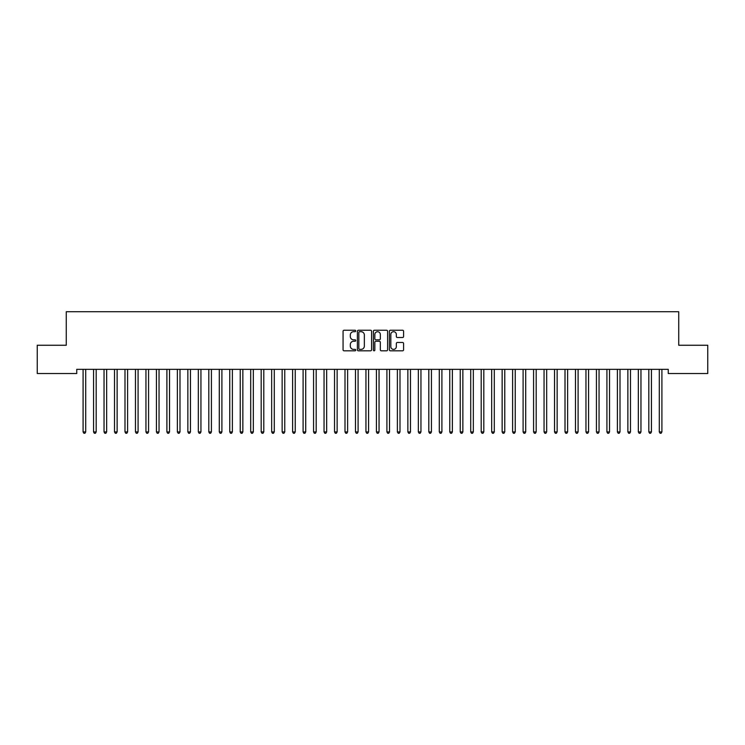 <?xml version="1.0" encoding="UTF-8"?>
<svg xmlns="http://www.w3.org/2000/svg" width="745" height="745" viewBox="0 0 745 745"><rect width="100%" height="100%" fill="white"/><g stroke="black" fill="none" stroke-linecap="round" stroke-linejoin="round"><path stroke-width="1.12" d="M355.738 330.976A0.717 0.717 0 0 0 355.02 330.249L344.088 330.249A1.024 1.024 0 0 0 343.063 331.283L343.063 349.787A1.024 1.024 0 0 0 344.088 350.821L355.02 350.821A0.717 0.717 0 0 0 355.738 350.103A0.717 0.717 0 0 0 355.02 349.377L353.605 349.377A3.287 3.287 0 0 1 350.318 346.09L350.318 344.544A3.287 3.287 0 0 1 353.605 341.257L355.02 341.257A0.717 0.717 0 0 0 355.738 340.54A0.717 0.717 0 0 0 355.02 339.813L353.605 339.813A3.287 3.287 0 0 1 350.318 336.526L350.318 334.98A3.287 3.287 0 0 1 353.605 331.693L355.02 331.693A0.717 0.717 0 0 0 355.738 330.976M402.551 337.504A1.024 1.024 0 0 0 403.585 336.47L403.585 331.283A1.024 1.024 0 0 0 402.551 330.249L390.417 330.249A1.024 1.024 0 0 0 389.393 331.283L389.393 349.787A1.024 1.024 0 0 0 390.417 350.821L402.551 350.821A1.024 1.024 0 0 0 403.585 349.787L403.585 343.519A1.024 1.024 0 0 0 402.551 342.486L397.364 342.486A1.024 1.024 0 0 0 396.331 343.519L396.331 346.63A2.747 2.747 0 0 1 393.584 349.377A2.747 2.747 0 0 1 390.827 346.63L390.827 334.44A2.747 2.747 0 0 1 393.584 331.693A2.747 2.747 0 0 1 396.331 334.44L396.331 336.47A1.024 1.024 0 0 0 397.364 337.504L402.551 337.504M668.256 369.343L76.744 369.343L76.744 373.534L37.25 373.534L37.25 345.252L66.268 345.252L66.268 311.727L678.732 311.727L678.732 345.252L707.75 345.252L707.75 373.534L668.256 373.534L668.256 369.343M371.597 331.283A1.024 1.024 0 0 0 370.572 330.249L358.438 330.249A1.024 1.024 0 0 0 357.404 331.283L357.404 349.787A1.024 1.024 0 0 0 358.438 350.821L370.572 350.821A1.024 1.024 0 0 0 371.597 349.787L371.597 331.283M374.428 330.249L386.562 330.249A1.024 1.024 0 0 1 387.596 331.283L387.596 349.787A1.024 1.024 0 0 1 386.562 350.821L381.365 350.821A1.024 1.024 0 0 1 380.341 349.787L380.341 342.281A1.024 1.024 0 0 0 379.317 341.257L375.871 341.257A1.024 1.024 0 0 0 374.837 342.281L374.837 350.103A0.717 0.717 0 0 1 374.12 350.821A0.717 0.717 0 0 1 373.403 350.103L373.403 331.283A1.024 1.024 0 0 1 374.428 330.249M359.565 331.693A0.717 0.717 0 0 0 358.848 332.41L358.848 348.66A0.717 0.717 0 0 0 359.565 349.377L361.064 349.377A3.287 3.287 0 0 0 364.352 346.09L364.352 334.98A3.287 3.287 0 0 0 361.064 331.693L359.565 331.693M380.341 334.496A2.747 2.747 0 0 0 377.594 331.739A2.747 2.747 0 0 0 374.837 334.496L374.837 338.789A1.024 1.024 0 0 0 375.871 339.813L379.317 339.813A1.024 1.024 0 0 0 380.341 338.789L380.341 334.496M83.012 369.501A1.052 1.052 -179.6 0 1 83.086 369.892A1.052 1.052 179.6 0 0 83.012 369.501L82.946 369.343M85.843 369.343L85.777 369.501A1.052 1.052 179.6 0 0 85.703 369.892L85.703 431.914L83.086 431.914L83.086 369.892M85.703 431.914L84.921 433.273L83.868 433.273L83.086 431.914M93.488 369.501A1.052 1.052 -179.6 0 1 93.563 369.892A1.052 1.052 179.6 0 0 93.488 369.501L93.423 369.343M103.965 369.501A1.052 1.052 -179.6 0 1 104.039 369.892A1.052 1.052 179.6 0 0 103.965 369.501L103.9 369.343M96.319 369.343L96.254 369.501A1.052 1.052 179.6 0 0 96.18 369.892L96.18 431.914L93.563 431.914L93.563 369.892M96.18 431.914L95.397 433.273L94.345 433.273L93.563 431.914M106.796 369.343L106.731 369.501A1.052 1.052 179.6 0 0 106.656 369.892L106.656 431.914L104.039 431.914L104.039 369.892M106.656 431.914L105.874 433.273L104.822 433.273L104.039 431.914M114.441 369.501A1.052 1.052 -179.6 0 1 114.516 369.892A1.052 1.052 179.6 0 0 114.441 369.501L114.376 369.343M124.918 369.501A1.052 1.052 -179.6 0 1 124.992 369.892A1.052 1.052 179.6 0 0 124.918 369.501L124.853 369.343M117.272 369.343L117.207 369.501A1.052 1.052 179.6 0 0 117.133 369.892L117.133 431.914L114.516 431.914L114.516 369.892M117.133 431.914L116.35 433.273L115.298 433.273L114.516 431.914M127.749 369.343L127.684 369.501A1.052 1.052 179.6 0 0 127.609 369.892L127.609 431.914L124.992 431.914L124.992 369.892M127.609 431.914L126.827 433.273L125.775 433.273L124.992 431.914M135.394 369.501A1.052 1.052 -179.6 0 1 135.469 369.892A1.052 1.052 179.6 0 0 135.394 369.501L135.329 369.343M138.225 369.343L138.16 369.501A1.052 1.052 179.6 0 0 138.086 369.892L138.086 431.914L135.469 431.914L135.469 369.892M138.086 431.914L137.304 433.273L136.251 433.273L135.469 431.914M145.871 369.501A1.052 1.052 -179.6 0 1 145.946 369.892A1.052 1.052 179.6 0 0 145.871 369.501L145.806 369.343M148.702 369.343L148.637 369.501A1.052 1.052 179.6 0 0 148.562 369.892L148.562 431.914L145.946 431.914L145.946 369.892M148.562 431.914L147.78 433.273L146.728 433.273L145.946 431.914M156.348 369.501A1.052 1.052 -179.6 0 1 156.422 369.892A1.052 1.052 179.6 0 0 156.348 369.501L156.282 369.343M159.179 369.343L159.113 369.501A1.052 1.052 179.6 0 0 159.039 369.892L159.039 431.914L156.422 431.914L156.422 369.892M159.039 431.914L158.257 433.273L157.204 433.273L156.422 431.914M166.824 369.501A1.052 1.052 -179.6 0 1 166.899 369.892A1.052 1.052 179.6 0 0 166.824 369.501L166.759 369.343M169.655 369.343L169.59 369.501A1.052 1.052 179.6 0 0 169.515 369.892L169.515 431.914L166.899 431.914L166.899 369.892M169.515 431.914L168.733 433.273L167.681 433.273L166.899 431.914M177.301 369.501A1.052 1.052 -179.6 0 1 177.375 369.892A1.052 1.052 179.6 0 0 177.301 369.501L177.236 369.343M180.132 369.343L180.067 369.501A1.052 1.052 179.6 0 0 179.992 369.892L179.992 431.914L177.375 431.914L177.375 369.892M179.992 431.914L179.21 433.273L178.157 433.273L177.375 431.914M187.777 369.501A1.052 1.052 -179.6 0 1 187.852 369.892A1.052 1.052 179.6 0 0 187.777 369.501L187.712 369.343M190.608 369.343L190.543 369.501A1.052 1.052 179.6 0 0 190.469 369.892L190.469 431.914L187.852 431.914L187.852 369.892M190.469 431.914L189.686 433.273L188.634 433.273L187.852 431.914M198.254 369.501A1.052 1.052 -179.6 0 1 198.328 369.892A1.052 1.052 179.6 0 0 198.254 369.501L198.189 369.343M201.085 369.343L201.02 369.501A1.052 1.052 179.6 0 0 200.945 369.892L200.945 431.914L198.328 431.914L198.328 369.892M200.945 431.914L200.163 433.273L199.111 433.273L198.328 431.914M208.73 369.501A1.052 1.052 -179.6 0 1 208.805 369.892A1.052 1.052 179.6 0 0 208.73 369.501L208.665 369.343M211.561 369.343L211.496 369.501A1.052 1.052 179.6 0 0 211.422 369.892L211.422 431.914L208.805 431.914L208.805 369.892M211.422 431.914L210.639 433.273L209.587 433.273L208.805 431.914M219.207 369.501A1.052 1.052 -179.6 0 1 219.281 369.892A1.052 1.052 179.6 0 0 219.207 369.501L219.142 369.343M222.038 369.343L221.973 369.501A1.052 1.052 179.6 0 0 221.898 369.892L221.898 431.914L219.281 431.914L219.281 369.892M221.898 431.914L221.116 433.273L220.064 433.273L219.281 431.914M229.683 369.501A1.052 1.052 -179.6 0 1 229.758 369.892A1.052 1.052 179.6 0 0 229.683 369.501L229.618 369.343M232.514 369.343L232.449 369.501A1.052 1.052 179.6 0 0 232.375 369.892L232.375 431.914L229.758 431.914L229.758 369.892M232.375 431.914L231.593 433.273L230.54 433.273L229.758 431.914M240.16 369.501A1.052 1.052 -179.6 0 1 240.235 369.892A1.052 1.052 179.6 0 0 240.16 369.501L240.095 369.343M242.991 369.343L242.926 369.501A1.052 1.052 179.6 0 0 242.851 369.892L242.851 431.914L240.235 431.914L240.235 369.892M242.851 431.914L242.069 433.273L241.017 433.273L240.235 431.914M250.637 369.501A1.052 1.052 -179.6 0 1 250.711 369.892A1.052 1.052 179.6 0 0 250.637 369.501L250.571 369.343M253.468 369.343L253.402 369.501A1.052 1.052 179.6 0 0 253.328 369.892L253.328 431.914L250.711 431.914L250.711 369.892M253.328 431.914L252.546 433.273L251.493 433.273L250.711 431.914M261.113 369.501A1.052 1.052 -179.6 0 1 261.188 369.892A1.052 1.052 179.6 0 0 261.113 369.501L261.048 369.343M263.944 369.343L263.879 369.501A1.052 1.052 179.6 0 0 263.804 369.892L263.804 431.914L261.188 431.914L261.188 369.892M263.804 431.914L263.022 433.273L261.97 433.273L261.188 431.914M271.59 369.501A1.052 1.052 -179.6 0 1 271.664 369.892A1.052 1.052 179.6 0 0 271.59 369.501L271.525 369.343M274.421 369.343L274.356 369.501A1.052 1.052 179.6 0 0 274.281 369.892L274.281 431.914L271.664 431.914L271.664 369.892M274.281 431.914L273.499 433.273L272.447 433.273L271.664 431.914M282.066 369.501A1.052 1.052 -179.6 0 1 282.141 369.892A1.052 1.052 179.6 0 0 282.066 369.501L282.001 369.343M284.897 369.343L284.832 369.501A1.052 1.052 179.6 0 0 284.758 369.892L284.758 431.914L282.141 431.914L282.141 369.892M284.758 431.914L283.975 433.273L282.923 433.273L282.141 431.914M292.543 369.501A1.052 1.052 -179.6 0 1 292.617 369.892A1.052 1.052 179.6 0 0 292.543 369.501L292.478 369.343M295.374 369.343L295.309 369.501A1.052 1.052 179.6 0 0 295.234 369.892L295.234 431.914L292.617 431.914L292.617 369.892M295.234 431.914L294.452 433.273L293.4 433.273L292.617 431.914M303.019 369.501A1.052 1.052 -179.6 0 1 303.094 369.892A1.052 1.052 179.6 0 0 303.019 369.501L302.954 369.343M305.85 369.343L305.785 369.501A1.052 1.052 179.6 0 0 305.711 369.892L305.711 431.914L303.094 431.914L303.094 369.892M305.711 431.914L304.928 433.273L303.876 433.273L303.094 431.914M313.496 369.501A1.052 1.052 -179.6 0 1 313.571 369.892A1.052 1.052 179.6 0 0 313.496 369.501L313.431 369.343M316.327 369.343L316.262 369.501A1.052 1.052 179.6 0 0 316.187 369.892L316.187 431.914L313.571 431.914L313.571 369.892M316.187 431.914L315.405 433.273L314.353 433.273L313.571 431.914M323.973 369.501A1.052 1.052 -179.6 0 1 324.047 369.892A1.052 1.052 179.6 0 0 323.973 369.501L323.907 369.343M326.804 369.343L326.738 369.501A1.052 1.052 179.6 0 0 326.664 369.892L326.664 431.914L324.047 431.914L324.047 369.892M326.664 431.914L325.882 433.273L324.829 433.273L324.047 431.914M334.449 369.501A1.052 1.052 -179.6 0 1 334.524 369.892A1.052 1.052 179.6 0 0 334.449 369.501L334.384 369.343M337.28 369.343L337.215 369.501A1.052 1.052 179.6 0 0 337.14 369.892L337.14 431.914L334.524 431.914L334.524 369.892M337.14 431.914L336.358 433.273L335.306 433.273L334.524 431.914M344.926 369.501A1.052 1.052 -179.6 0 1 345 369.892A1.052 1.052 179.6 0 0 344.926 369.501L344.861 369.343M347.757 369.343L347.692 369.501A1.052 1.052 179.6 0 0 347.617 369.892L347.617 431.914L345 431.914L345 369.892M347.617 431.914L346.835 433.273L345.782 433.273L345 431.914M355.402 369.501A1.052 1.052 -179.6 0 1 355.477 369.892A1.052 1.052 179.6 0 0 355.402 369.501L355.337 369.343M358.233 369.343L358.168 369.501A1.052 1.052 179.6 0 0 358.094 369.892L358.094 431.914L355.477 431.914L355.477 369.892M358.094 431.914L357.311 433.273L356.259 433.273L355.477 431.914M365.879 369.501A1.052 1.052 -179.6 0 1 365.953 369.892A1.052 1.052 179.6 0 0 365.879 369.501L365.814 369.343M368.71 369.343L368.645 369.501A1.052 1.052 179.6 0 0 368.57 369.892L368.57 431.914L365.953 431.914L365.953 369.892M368.57 431.914L367.788 433.273L366.736 433.273L365.953 431.914M376.355 369.501A1.052 1.052 -179.6 0 1 376.43 369.892A1.052 1.052 179.6 0 0 376.355 369.501L376.29 369.343M379.186 369.343L379.121 369.501A1.052 1.052 179.6 0 0 379.047 369.892L379.047 431.914L376.43 431.914L376.43 369.892M379.047 431.914L378.264 433.273L377.212 433.273L376.43 431.914M386.832 369.501A1.052 1.052 -179.6 0 1 386.906 369.892A1.052 1.052 179.6 0 0 386.832 369.501L386.767 369.343M389.663 369.343L389.598 369.501A1.052 1.052 179.6 0 0 389.523 369.892L389.523 431.914L386.906 431.914L386.906 369.892M389.523 431.914L388.741 433.273L387.689 433.273L386.906 431.914M397.308 369.501A1.052 1.052 -179.6 0 1 397.383 369.892A1.052 1.052 179.6 0 0 397.308 369.501L397.243 369.343M400.139 369.343L400.074 369.501A1.052 1.052 179.6 0 0 400 369.892L400 431.914L397.383 431.914L397.383 369.892M400 431.914L399.218 433.273L398.165 433.273L397.383 431.914M407.785 369.501A1.052 1.052 -179.6 0 1 407.86 369.892A1.052 1.052 179.6 0 0 407.785 369.501L407.72 369.343M410.616 369.343L410.551 369.501A1.052 1.052 179.6 0 0 410.476 369.892L410.476 431.914L407.86 431.914L407.86 369.892M410.476 431.914L409.694 433.273L408.642 433.273L407.86 431.914M418.262 369.501A1.052 1.052 -179.6 0 1 418.336 369.892A1.052 1.052 179.6 0 0 418.262 369.501L418.196 369.343M421.093 369.343L421.027 369.501A1.052 1.052 179.6 0 0 420.953 369.892L420.953 431.914L418.336 431.914L418.336 369.892M420.953 431.914L420.171 433.273L419.118 433.273L418.336 431.914M428.738 369.501A1.052 1.052 -179.6 0 1 428.813 369.892A1.052 1.052 179.6 0 0 428.738 369.501L428.673 369.343M431.569 369.343L431.504 369.501A1.052 1.052 179.6 0 0 431.429 369.892L431.429 431.914L428.813 431.914L428.813 369.892M431.429 431.914L430.647 433.273L429.595 433.273L428.813 431.914M439.215 369.501A1.052 1.052 -179.6 0 1 439.289 369.892A1.052 1.052 179.6 0 0 439.215 369.501L439.15 369.343M442.046 369.343L441.981 369.501A1.052 1.052 179.6 0 0 441.906 369.892L441.906 431.914L439.289 431.914L439.289 369.892M441.906 431.914L441.124 433.273L440.072 433.273L439.289 431.914M449.691 369.501A1.052 1.052 -179.6 0 1 449.766 369.892A1.052 1.052 179.6 0 0 449.691 369.501L449.626 369.343M452.522 369.343L452.457 369.501A1.052 1.052 179.6 0 0 452.383 369.892L452.383 431.914L449.766 431.914L449.766 369.892M452.383 431.914L451.6 433.273L450.548 433.273L449.766 431.914M460.168 369.501A1.052 1.052 -179.6 0 1 460.242 369.892A1.052 1.052 179.6 0 0 460.168 369.501L460.103 369.343M462.999 369.343L462.934 369.501A1.052 1.052 179.6 0 0 462.859 369.892L462.859 431.914L460.242 431.914L460.242 369.892M462.859 431.914L462.077 433.273L461.025 433.273L460.242 431.914M470.644 369.501A1.052 1.052 -179.6 0 1 470.719 369.892A1.052 1.052 179.6 0 0 470.644 369.501L470.579 369.343M473.475 369.343L473.41 369.501A1.052 1.052 179.6 0 0 473.336 369.892L473.336 431.914L470.719 431.914L470.719 369.892M473.336 431.914L472.553 433.273L471.501 433.273L470.719 431.914M481.121 369.501A1.052 1.052 -179.6 0 1 481.196 369.892A1.052 1.052 179.6 0 0 481.121 369.501L481.056 369.343M483.952 369.343L483.887 369.501A1.052 1.052 179.6 0 0 483.812 369.892L483.812 431.914L481.196 431.914L481.196 369.892M483.812 431.914L483.03 433.273L481.978 433.273L481.196 431.914M491.598 369.501A1.052 1.052 -179.6 0 1 491.672 369.892A1.052 1.052 179.6 0 0 491.598 369.501L491.532 369.343M494.429 369.343L494.363 369.501A1.052 1.052 179.6 0 0 494.289 369.892L494.289 431.914L491.672 431.914L491.672 369.892M494.289 431.914L493.507 433.273L492.454 433.273L491.672 431.914M502.074 369.501A1.052 1.052 -179.6 0 1 502.149 369.892A1.052 1.052 179.6 0 0 502.074 369.501L502.009 369.343M504.905 369.343L504.84 369.501A1.052 1.052 179.6 0 0 504.765 369.892L504.765 431.914L502.149 431.914L502.149 369.892M504.765 431.914L503.983 433.273L502.931 433.273L502.149 431.914M512.551 369.501A1.052 1.052 -179.6 0 1 512.625 369.892A1.052 1.052 179.6 0 0 512.551 369.501L512.486 369.343M515.382 369.343L515.317 369.501A1.052 1.052 179.6 0 0 515.242 369.892L515.242 431.914L512.625 431.914L512.625 369.892M515.242 431.914L514.46 433.273L513.407 433.273L512.625 431.914M523.027 369.501A1.052 1.052 -179.6 0 1 523.102 369.892A1.052 1.052 179.6 0 0 523.027 369.501L522.962 369.343M525.858 369.343L525.793 369.501A1.052 1.052 179.6 0 0 525.719 369.892L525.719 431.914L523.102 431.914L523.102 369.892M525.719 431.914L524.936 433.273L523.884 433.273L523.102 431.914M533.504 369.501A1.052 1.052 -179.6 0 1 533.578 369.892A1.052 1.052 179.6 0 0 533.504 369.501L533.439 369.343M536.335 369.343L536.27 369.501A1.052 1.052 179.6 0 0 536.195 369.892L536.195 431.914L533.578 431.914L533.578 369.892M536.195 431.914L535.413 433.273L534.361 433.273L533.578 431.914M543.98 369.501A1.052 1.052 -179.6 0 1 544.055 369.892A1.052 1.052 179.6 0 0 543.98 369.501L543.915 369.343M546.811 369.343L546.746 369.501A1.052 1.052 179.6 0 0 546.672 369.892L546.672 431.914L544.055 431.914L544.055 369.892M546.672 431.914L545.889 433.273L544.837 433.273L544.055 431.914M554.457 369.501A1.052 1.052 -179.6 0 1 554.531 369.892A1.052 1.052 179.6 0 0 554.457 369.501L554.392 369.343M557.288 369.343L557.223 369.501A1.052 1.052 179.6 0 0 557.148 369.892L557.148 431.914L554.531 431.914L554.531 369.892M557.148 431.914L556.366 433.273L555.314 433.273L554.531 431.914M564.933 369.501A1.052 1.052 -179.6 0 1 565.008 369.892A1.052 1.052 179.6 0 0 564.933 369.501L564.868 369.343M567.764 369.343L567.699 369.501A1.052 1.052 179.6 0 0 567.625 369.892L567.625 431.914L565.008 431.914L565.008 369.892M567.625 431.914L566.843 433.273L565.79 433.273L565.008 431.914M575.41 369.501A1.052 1.052 -179.6 0 1 575.485 369.892A1.052 1.052 179.6 0 0 575.41 369.501L575.345 369.343M578.241 369.343L578.176 369.501A1.052 1.052 179.6 0 0 578.101 369.892L578.101 431.914L575.485 431.914L575.485 369.892M578.101 431.914L577.319 433.273L576.267 433.273L575.485 431.914M585.887 369.501A1.052 1.052 -179.6 0 1 585.961 369.892A1.052 1.052 179.6 0 0 585.887 369.501L585.821 369.343M588.718 369.343L588.652 369.501A1.052 1.052 179.6 0 0 588.578 369.892L588.578 431.914L585.961 431.914L585.961 369.892M588.578 431.914L587.796 433.273L586.743 433.273L585.961 431.914M596.363 369.501A1.052 1.052 -179.6 0 1 596.438 369.892A1.052 1.052 179.6 0 0 596.363 369.501L596.298 369.343M599.194 369.343L599.129 369.501A1.052 1.052 179.6 0 0 599.054 369.892L599.054 431.914L596.438 431.914L596.438 369.892M599.054 431.914L598.272 433.273L597.22 433.273L596.438 431.914M606.84 369.501A1.052 1.052 -179.6 0 1 606.914 369.892A1.052 1.052 179.6 0 0 606.84 369.501L606.775 369.343M609.671 369.343L609.606 369.501A1.052 1.052 179.6 0 0 609.531 369.892L609.531 431.914L606.914 431.914L606.914 369.892M609.531 431.914L608.749 433.273L607.697 433.273L606.914 431.914M617.316 369.501A1.052 1.052 -179.6 0 1 617.391 369.892A1.052 1.052 179.6 0 0 617.316 369.501L617.251 369.343M620.147 369.343L620.082 369.501A1.052 1.052 179.6 0 0 620.008 369.892L620.008 431.914L617.391 431.914L617.391 369.892M620.008 431.914L619.225 433.273L618.173 433.273L617.391 431.914M627.793 369.501A1.052 1.052 -179.6 0 1 627.867 369.892A1.052 1.052 179.6 0 0 627.793 369.501L627.728 369.343M630.624 369.343L630.559 369.501A1.052 1.052 179.6 0 0 630.484 369.892L630.484 431.914L627.867 431.914L627.867 369.892M630.484 431.914L629.702 433.273L628.65 433.273L627.867 431.914M638.269 369.501A1.052 1.052 -179.6 0 1 638.344 369.892A1.052 1.052 179.6 0 0 638.269 369.501L638.204 369.343M641.1 369.343L641.035 369.501A1.052 1.052 179.6 0 0 640.961 369.892L640.961 431.914L638.344 431.914L638.344 369.892M640.961 431.914L640.179 433.273L639.126 433.273L638.344 431.914M648.746 369.501A1.052 1.052 -179.6 0 1 648.821 369.892A1.052 1.052 179.6 0 0 648.746 369.501L648.681 369.343M651.577 369.343L651.512 369.501A1.052 1.052 179.6 0 0 651.437 369.892L651.437 431.914L648.821 431.914L648.821 369.892M651.437 431.914L650.655 433.273L649.603 433.273L648.821 431.914M659.223 369.501A1.052 1.052 -179.6 0 1 659.297 369.892A1.052 1.052 179.6 0 0 659.223 369.501L659.157 369.343M662.054 369.343L661.988 369.501A1.052 1.052 179.6 0 0 661.914 369.892L661.914 431.914L659.297 431.914L659.297 369.892M661.914 431.914L661.132 433.273L660.079 433.273L659.297 431.914"/></g></svg>
